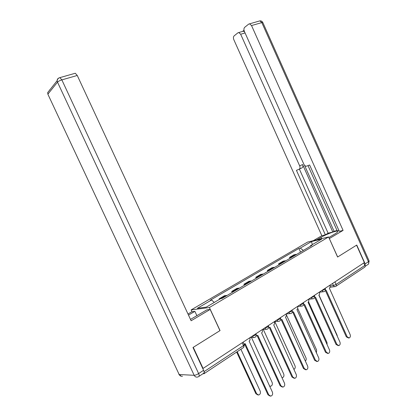 <?xml version="1.0" encoding="UTF-8"?>
<svg xmlns="http://www.w3.org/2000/svg" width="417" height="417" viewBox="0 0 417 417"><rect width="100%" height="100%" fill="white"/><g stroke="black" fill="none" stroke-linecap="round" stroke-linejoin="round"><path stroke-width="0.63" d="M191.966 311.728L191.127 309.92L209.391 307.511L328.596 236.95L337.598 257.028L356.566 245.165L364.349 262.595L203.074 368.425L193.264 347.33L220.046 330.577L209.391 307.511M328.596 236.95L307.584 242.068L191.127 309.92M203.011 373.695L203.96 373.736C204.497 373.596 204.538 372.944 204.085 371.792M202.714 368.409L203.074 368.425M363.791 262.96L364.891 265.421C365.271 266.437 365.115 267.089 364.422 267.37L336.118 286.135M296.701 254.365L294.032 254.761L289.497 257.43L292.155 257.044M289.919 258.368L289.497 257.43M285.874 260.755L283.226 261.12L278.566 263.862L281.204 263.508M278.999 264.811L278.566 263.862M274.746 267.318L272.129 267.657L267.339 270.471L269.945 270.153M267.777 271.431L267.339 270.471M263.309 274.068L260.724 274.37L255.798 277.269L258.373 276.982M256.241 278.238L255.798 277.269M251.55 281.011L248.991 281.272L243.929 284.253L246.468 284.008M244.383 285.238L243.929 284.253M239.447 288.152L236.929 288.376L231.722 291.441L234.224 291.233M232.18 292.437L231.722 291.441M226.994 295.502L224.513 295.684L219.154 298.838L220.921 298.577M219.41 299.396L219.154 298.838M303.368 250.429L300.282 248.11L311.463 241.568L321.736 239.077L310.462 245.722L310.347 246.311M300.282 248.11L298.895 248.433L210.34 300.177L211.586 299.99L197.34 308.319L206.306 307.12L220.755 298.603L222.073 298.4L311.921 245.378L310.462 245.722M300.548 252.092L298.895 248.433M211.586 299.99L214.26 302.429M311.463 241.568L312.375 244.597M325.328 290.56L326.198 290.295L347.168 336.8L349.123 337.989C350.327 337.384 350.666 336.253 350.144 334.596L329.373 288.199C330.128 287.558 330.3 286.667 329.889 285.52L329.779 285.28M348.513 338.015L346.298 336.832L325.437 290.566M337.358 336.394L337.098 335.153L318.984 295.043M314.632 297.561L315.591 297.29L336.894 344.411L338.87 345.61C340.121 345 340.486 343.843 339.954 342.143L318.854 295.137C319.631 294.48 319.813 293.573 319.391 292.411L319.281 292.166M338.239 345.625L336.034 344.432L314.845 297.571M303.623 304.754L304.686 304.483L326.334 352.229L328.32 353.444C329.633 352.829 330.019 351.646 329.477 349.899L308.043 302.273C308.841 301.595 309.028 300.673 308.606 299.495L308.491 299.244M327.673 353.449L325.479 352.24L303.957 304.77M316.837 239.811L320.991 237.377C326.271 234.208 336.55 230.398 337.707 231.216C338.255 231.571 337.317 232.483 334.882 233.953L328.851 237.528M365.099 266.4L365.156 263.872L356.754 245.05L337.666 256.992L329.315 238.55M329.388 238.534L343.087 230.387L339.297 231.336L309.617 164.981L306.453 166.211C305.395 166.227 304.519 165.559 303.837 164.204L244.331 31.311C243.69 29.597 243.804 28.273 244.68 27.34L248.699 24.092L259.864 20.881L261.824 22.601L251.534 25.546L249.575 23.805M308.012 165.632L337.217 230.903L338.917 230.481M304.499 165.252L334.064 231.273L337.045 230.523M334.064 231.273L332.813 232.014L328.122 233.192L325.359 234.813L321.835 235.694L233.833 39.714C233.202 38.046 233.301 36.764 234.13 35.878L237.94 32.797L243.314 31.197L244.586 31.89M313.329 240.666L321.835 235.694M343.087 230.387L251.534 25.546M244.002 30.269L242.579 31.411L243.314 31.197M245.066 32.953L240.666 34.246L299.687 165.919C300.292 167.551 300.104 168.656 299.125 169.239L296.43 170.334L325.359 234.813M240.666 34.246L238.743 32.526M299.687 165.919L302.586 164.522L332.813 232.014M302.586 164.522C303.185 166.148 302.997 167.259 302.012 167.843L299.265 169.172M299.39 169.114L328.122 233.192M190.491 319.401L206.884 309.847L210.168 309.43L191.122 320.756L77.26 75.472L61.852 79.887L198.628 373.564L203.59 370.296L192.988 347.502L219.957 330.629L210.168 309.43M188.5 315.106L194.885 311.363L191.867 311.744L187.989 314.011M196.918 315.752L194.885 311.363M74.664 73.428L75.289 73.251L77.26 75.472M203.59 370.296C204.351 372.126 204.314 373.152 203.475 373.387L199.05 376.316M327.105 344.661L326.996 342.513L308.533 301.746M316.42 352.839L316.623 350.072L297.691 308.387M292.301 312.151L293.474 311.88L315.476 360.272L317.473 361.497C318.843 360.882 319.255 359.673 318.708 357.88L296.925 309.607C297.748 308.914 297.941 307.97 297.514 306.776L297.399 306.526L301.527 306.083M316.811 361.492L314.627 360.267L292.76 312.177M280.651 319.756L281.934 319.495L304.306 368.545L306.302 369.785C307.746 369.17 308.189 367.935 307.631 366.084L285.483 317.149C286.333 316.44 286.536 315.481 286.104 314.272L285.989 314.017M305.635 369.77L303.467 368.524L281.24 319.792M268.647 327.58L270.06 327.329L292.807 377.062L294.803 378.313C296.32 377.703 296.8 376.442 296.232 374.523L273.714 324.916C274.584 324.186 274.803 323.211 274.36 321.981L274.24 321.721M294.131 378.282L291.978 377.025L269.382 327.632M305.348 361.07C306.234 360.231 306.438 359.152 305.963 357.838L285.999 314.006M293.876 369.373C295.158 368.67 295.533 367.486 295.001 365.824L274.793 321.575M281.986 377.739L282.314 377.719C283.81 377.124 284.285 375.894 283.737 374.033L263.299 329.414M256.283 335.628L257.831 335.393L280.969 385.829L282.955 387.096C284.556 386.496 285.072 385.204 284.498 383.218L261.595 332.912C262.491 332.167 262.72 331.166 262.272 329.92L262.152 329.659M282.288 387.049L280.151 385.772L257.174 335.701M256.533 335.701L256.257 335.763M269.601 386.053L270.612 386.246C272.192 385.662 272.702 384.406 272.145 382.478L251.487 337.509M269.955 386.199L269.669 386.205M244.023 344.051L245.232 343.707L268.777 394.857L270.737 396.14C272.437 395.556 272.989 394.232 272.41 392.168L249.111 341.148C250.038 340.381 250.273 339.36 249.819 338.093L249.694 337.833M270.091 396.082L267.964 394.784L244.597 344.015M237.221 351.687L256.637 393.773L258.561 395.024C260.229 394.461 260.781 393.174 260.218 391.167L240.901 349.248M257.925 394.967L255.871 393.705L236.658 352.063M252.009 336.31L255.381 335.159L256.111 334.21L255.902 333.756M264.461 328.143L267.813 326.991L268.501 326.094L268.287 325.63M276.549 320.209L279.875 319.057L280.532 318.207L280.313 317.738M288.288 312.505L291.592 311.353L292.213 310.55L291.994 310.071M299.698 305.02L302.977 303.868L303.566 303.107L303.347 302.622M310.785 297.743L314.043 296.591L314.6 295.872L314.382 295.382M321.57 290.665L324.807 289.518L325.333 288.835L325.114 288.34M330.045 285.994L333.454 285.509L336.086 284.446L364.891 265.421M332.537 283.466L333.454 285.509C333.97 286.474 334.637 286.813 335.445 286.526L335.675 286.427C336.352 286.161 336.488 285.499 336.086 284.446L334.94 281.892M252.436 336.034L252.551 336.284C253.109 337.306 253.859 337.661 254.813 337.353C256.08 336.754 256.533 335.763 256.184 334.382M264.899 327.856L265.014 328.106C265.561 329.117 266.307 329.472 267.24 329.164C268.475 328.57 268.918 327.6 268.569 326.25M276.992 319.917L277.107 320.162C277.654 321.173 278.384 321.523 279.296 321.215C280.505 320.631 280.938 319.677 280.594 318.359M288.741 312.208L288.856 312.448C289.398 313.454 290.112 313.798 291.009 313.49C292.192 312.917 292.614 311.984 292.27 310.691M300.157 304.718L300.266 304.957C300.803 305.953 301.512 306.297 302.382 305.989C303.55 305.421 303.962 304.504 303.623 303.237M311.254 297.436L311.358 297.67C311.89 298.661 312.583 299.005 313.438 298.697C314.585 298.139 314.991 297.238 314.653 295.997M322.044 290.357L322.148 290.586C322.675 291.572 323.352 291.91 324.186 291.608C325.317 291.061 325.713 290.175 325.385 288.95M233.395 291.165L238.618 288.09M245.634 283.951L250.706 280.959M257.529 276.94L262.46 274.032M269.09 270.122L273.891 267.297M280.339 263.492L285.009 260.74M291.285 257.039L295.83 254.36M220.802 298.588L226.176 295.424M242.194 342.753L243.502 345.604L244.273 344.593L243.137 342.133M204.059 371.662L243.502 345.604C243.976 346.772 243.914 347.455 243.314 347.648L204.309 373.502M347.168 336.8L346.298 336.832M336.894 344.411L336.034 344.432M326.334 352.229L325.479 352.24M365.156 263.872L368.446 261.704L261.824 22.601L262.872 22.638L369.087 260.886L368.446 261.704C369.014 263.231 368.774 264.206 367.731 264.633L365.141 266.354M321.57 238.66L320.991 237.377M259.072 21.111L259.864 20.881C261.209 20.751 262.194 21.298 262.819 22.518M47.684 92.579L47.887 94.232L179.164 374.513L194.176 375.31L57.504 82.149L48.018 93.997L47.684 92.579L57.15 80.669L57.504 82.149C58.344 81.294 59.793 80.538 61.852 79.887L59.886 77.625L59.24 77.843M49.691 89.858L49.487 90.312M59.157 77.88C57.859 78.344 57.192 79.272 57.15 80.669C57.437 79.084 58.349 78.068 59.886 77.625L75.289 73.251M182.542 376.165C181.072 376.499 179.946 375.946 179.164 374.513L48.012 94.503M181.291 376.238L178.773 374.185M198.628 373.564C196.84 374.669 195.354 375.253 194.176 375.31C194.984 376.806 196.146 377.38 197.658 377.031L198.534 376.66C199.362 376.431 199.394 375.404 198.628 373.564M315.476 360.272L314.627 360.267M304.306 368.545L303.467 368.524M292.807 377.062L291.978 377.025M280.969 385.829L280.151 385.772M268.777 394.857L267.964 394.784M255.871 393.705L256.637 393.773M319.323 292.26L323.425 291.712M308.517 299.297L312.63 298.796M286.072 313.959L290.102 313.579M274.428 321.601L278.337 321.288M262.439 329.466L266.223 329.227M250.091 337.572L253.739 337.405M220.864 298.582L226.238 295.413M291.358 257.023L295.903 254.349M280.412 263.476L285.082 260.729M269.163 270.112L273.959 267.281M257.597 276.93L262.528 274.021M245.702 283.941L250.773 280.949M233.463 291.155L238.686 288.079M243.721 347.356L244.352 344.776M334.731 286.625L330.014 287.287M337.864 231.56L337.707 231.216M368.461 264.123L369.144 261.016"/></g></svg>
